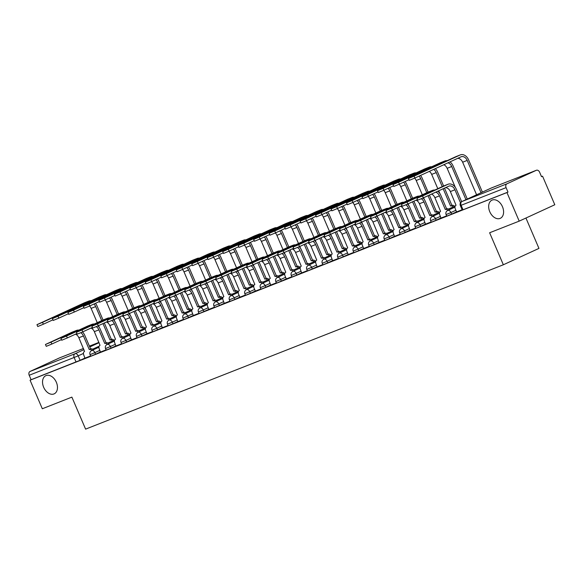 <?xml version="1.0" encoding="UTF-8"?>
<svg xmlns="http://www.w3.org/2000/svg" width="584" height="584" viewBox="0 0 584 584"><rect width="100%" height="100%" fill="white"/><g stroke="black" fill="none" stroke-linecap="round" stroke-linejoin="round"><path stroke-width="0.88" d="M489.779 211.737A10.001 6.818 65.3 0 1 491.947 200.159A10.001 6.818 65.3 0 1 502.481 206.743A10.001 6.818 65.3 0 1 500.305 218.321A10.001 6.818 65.3 0 1 489.779 211.737M43.654 387.265A10.001 6.818 65.3 0 1 45.822 375.68A10.001 6.818 65.3 0 1 56.349 382.264A10.001 6.818 65.3 0 1 54.181 393.85A10.001 6.818 65.3 0 1 43.654 387.265M446.767 216.138L451.622 214.131L450.95 212.554L446.088 214.562L446.767 216.138M431.291 222.234L436.146 220.219L435.467 218.642L430.612 220.65L431.291 222.234M415.808 228.322L420.662 226.307L419.991 224.731L415.136 226.745L415.808 228.322M400.332 234.41L405.186 232.403L404.508 230.819L399.653 232.833L400.332 234.41M384.849 240.506L389.703 238.491L389.032 236.914L384.177 238.922L384.849 240.506M369.373 246.594L374.227 244.579L373.548 243.002L368.694 245.017L369.373 246.594M353.889 252.682L358.751 250.675L358.072 249.091L353.218 251.105L353.889 252.682M338.413 258.77L343.268 256.763L342.589 255.186L337.734 257.194L338.413 258.77M322.93 264.866L327.792 262.851L327.113 261.274L322.258 263.282L322.93 264.866M307.454 270.954L312.309 268.939L311.63 267.363L306.775 269.377L307.454 270.954M291.971 277.042L296.833 275.035L296.154 273.451L291.299 275.466L291.971 277.042M276.495 283.138L281.349 281.123L280.67 279.546L275.816 281.554L276.495 283.138M261.012 289.226L265.873 287.211L265.194 285.634L260.34 287.649L261.012 289.226M245.536 295.314L250.39 293.307L249.718 291.723L244.857 293.737L245.536 295.314M230.059 301.402L234.914 299.395L234.235 297.818L229.381 299.826L230.059 301.402M214.576 307.498L219.431 305.483L218.759 303.906L213.897 305.914L214.576 307.498M199.1 313.586L203.955 311.571L203.276 309.994L198.421 312.009L199.1 313.586M183.617 319.674L188.471 317.667L187.8 316.083L182.938 318.097L183.617 319.674M168.141 325.77L172.995 323.755L172.316 322.178L167.462 324.186L168.141 325.77M152.658 331.858L157.512 329.843L156.84 328.266L151.979 330.281L152.658 331.858M137.182 337.946L142.036 335.939L141.357 334.355L136.503 336.369L137.182 337.946M121.698 344.034L126.553 342.027L125.881 340.45L121.019 342.458L121.698 344.034M106.222 350.13L111.077 348.115L110.398 346.538L105.543 348.546L106.222 350.13M90.739 356.218L95.593 354.203L94.922 352.627L90.067 354.641L90.739 356.218M519.198 221.132L489.626 232.761L503.35 264.771L85.6 429.13L71.883 397.12L42.311 408.756L30.069 380.191L506.956 192.567L519.198 221.132L554.8 204.75L542.558 176.193L541.492 176.609M525.936 218.029L538.952 248.397L503.35 264.771M542.558 176.193L541.521 176.667L539.616 172.222A3.124 2.285 68.5 0 0 536.397 170.265A3.124 2.285 68.5 0 0 536.309 170.302L506.934 183.814A3.124 2.285 68.5 0 0 506.087 187.639L460.338 205.604L462.251 210.05L463.046 209.773L461.134 205.327A3.124 2.285 68.5 0 1 461.981 201.502L506.934 183.814M506.956 192.567L507.992 192.092L506.087 187.639M85.06 358.021L80.117 360.299L78.212 355.846L29.2 375.271A3.124 2.285 -111.5 0 1 30.047 371.446L59.422 357.934A3.124 2.285 -111.5 0 1 59.51 357.897A3.124 2.285 -111.5 0 1 59.597 357.861M29.2 375.271L31.105 379.717L30.069 380.191M90.987 328.077A5.855 4.278 -111.5 0 1 94.338 331.646L100.032 345.341A3.124 2.132 -114.7 0 0 99.959 345.378A3.124 2.132 -114.7 0 0 99.28 348.991L100.419 352.079L106.098 349.838M106.463 321.988A5.855 4.278 -111.5 0 1 109.814 325.558L115.508 339.253A3.124 2.132 -114.7 0 0 115.435 339.282A3.124 2.132 -114.7 0 0 114.756 342.903L115.895 345.983L121.574 343.75M131.524 339.822L137.058 337.661M147.007 333.734L152.533 331.566M152.906 303.716A5.855 4.278 -111.5 0 1 156.257 307.286L161.951 320.981A3.124 2.132 -114.7 0 0 161.877 321.01A3.124 2.132 -114.7 0 0 161.199 324.631L162.337 327.712L168.017 325.478M168.382 297.628A5.855 4.278 -111.5 0 1 171.732 301.198L177.427 314.893A3.124 2.132 -114.7 0 0 177.353 314.922A3.124 2.132 -114.7 0 0 176.675 318.543L177.813 321.623L183.493 319.39M183.865 291.54A5.855 4.278 -111.5 0 1 187.216 295.11L192.91 308.797A3.124 2.132 -114.7 0 0 192.837 308.834A3.124 2.132 -114.7 0 0 192.158 312.455L193.289 315.535L198.976 313.301M199.341 285.445A5.855 4.278 -111.5 0 1 202.692 289.014L208.386 302.709A3.124 2.132 -114.7 0 0 208.313 302.746A3.124 2.132 -114.7 0 0 207.634 306.359L208.773 309.447L214.452 307.206M214.824 279.356A5.855 4.278 -111.5 0 1 218.175 282.926L223.869 296.621A3.124 2.132 -114.7 0 0 223.789 296.65A3.124 2.132 -114.7 0 0 223.11 300.271L224.249 303.351L229.935 301.118M239.885 297.19L245.411 295.029M255.361 291.102L260.895 288.934M261.26 261.084A5.855 4.278 -111.5 0 1 264.61 264.654L270.304 278.349A3.124 2.132 -114.7 0 0 270.231 278.378A3.124 2.132 -114.7 0 0 269.553 281.999L270.691 285.08L276.371 282.846M286.321 278.918L291.854 276.758M292.219 248.908A5.855 4.278 -111.5 0 1 295.57 252.478L301.264 266.165A3.124 2.132 -114.7 0 0 301.191 266.202A3.124 2.132 -114.7 0 0 300.512 269.823L301.651 272.903L307.33 270.669M307.695 242.813A5.855 4.278 -111.5 0 1 311.046 246.382L316.747 260.077A3.124 2.132 -114.7 0 0 316.667 260.114A3.124 2.132 -114.7 0 0 315.988 263.727L317.127 266.815L322.806 264.574M323.178 236.724A5.855 4.278 -111.5 0 1 326.529 240.294L332.223 253.989A3.124 2.132 -114.7 0 0 332.15 254.018A3.124 2.132 -114.7 0 0 331.471 257.639L332.61 260.719L338.289 258.486M348.239 254.558L353.765 252.398M363.722 248.47L369.249 246.302M369.614 218.452A5.855 4.278 -111.5 0 1 372.964 222.022L378.666 235.717A3.124 2.132 -114.7 0 0 378.585 235.746A3.124 2.132 -114.7 0 0 377.906 239.367L379.045 242.448L384.725 240.214M385.097 212.364A5.855 4.278 -111.5 0 1 388.448 215.934L394.142 229.629A3.124 2.132 -114.7 0 0 394.069 229.658A3.124 2.132 -114.7 0 0 393.39 233.279L394.529 236.359L400.208 234.126M400.573 206.276A5.855 4.278 -111.5 0 1 403.924 209.846L409.618 223.533A3.124 2.132 -114.7 0 0 409.545 223.57A3.124 2.132 -114.7 0 0 408.866 227.191L410.004 230.271L415.684 228.037M416.056 200.181A5.855 4.278 -111.5 0 1 419.407 203.75L425.101 217.445A3.124 2.132 -114.7 0 0 425.028 217.482A3.124 2.132 -114.7 0 0 424.349 221.095L425.488 224.183L431.167 221.942M431.532 194.092A5.855 4.278 -111.5 0 1 434.883 197.662L440.577 211.357A3.124 2.132 -114.7 0 0 440.504 211.386A3.124 2.132 -114.7 0 0 439.825 215.007L440.964 218.088L446.643 215.854M456.593 211.926L462.126 209.766M456.564 211.861L451.622 214.131M441.088 217.949L436.146 220.219M425.605 224.037L420.662 226.307M410.129 230.125L405.186 232.403M394.645 236.221L389.703 238.491M379.169 242.309L374.227 244.579M363.686 248.397L358.751 250.675M348.21 254.493L343.268 256.763M332.727 260.581L327.792 262.851M317.251 266.669L312.309 268.939M301.767 272.757L296.833 275.035M286.291 278.853L281.349 281.123M270.808 284.941L265.873 287.211M255.332 291.029L250.39 293.307M239.856 297.125L234.914 299.395M224.373 303.213L219.431 305.483M208.897 309.301L203.955 311.571M193.413 315.389L188.471 317.667M177.938 321.485L172.995 323.755M162.454 327.573L157.512 329.843M146.978 333.661L142.036 335.939M131.495 339.757L126.553 342.027M116.019 345.845L111.077 348.115M100.536 351.933L95.593 354.203M75.504 334.172A5.855 4.278 -111.5 0 1 78.855 337.742L84.556 351.429A3.124 2.132 -114.7 0 0 84.476 351.466A3.124 2.132 -114.7 0 0 83.797 355.087L84.935 358.167L90.615 355.933M507.992 192.092L463.046 209.773M31.105 379.717L80.117 360.299M72.299 332.106A7.891 5.767 68.5 0 0 72.073 332.187A7.891 5.767 68.5 0 0 71.861 332.281L45.457 344.472L51.042 342.158L51.845 344.027L46.26 346.341L45.457 344.472M91.9 350.444A3.124 2.132 -114.7 0 0 89.418 349.517L90.615 348.955L84.768 335.326A7.891 5.767 68.5 0 0 82.483 331.989M90.615 348.955L90.761 348.896A3.124 2.132 65.3 0 1 93.25 349.823M80.782 332.741A5.855 4.278 -111.5 0 1 83.424 335.946L89.264 349.575M51.845 344.027L61.459 339.603M78.782 330.128A7.891 5.767 68.5 0 0 76.643 330.391A7.891 5.767 68.5 0 0 76.424 330.486L51.042 342.158M84.57 302.753A7.891 5.767 68.5 0 0 84.344 302.833A7.891 5.767 68.5 0 0 84.125 302.928L36.967 324.668L42.552 322.353L43.355 324.215L37.77 326.529L36.967 324.668M112.661 340.895A3.124 2.132 -114.7 0 0 110.172 339.968L111.376 339.406L104.332 322.974M93.922 304.045A5.855 4.278 -111.5 0 1 95.688 306.585L101.704 320.616M102.981 323.594L110.026 340.027M89.571 306.045A5.855 4.278 -111.5 0 1 91.126 308.381L97.251 322.66M98.521 325.646L99.338 327.544M103.258 319.93A7.891 5.767 68.5 0 0 103.032 320.01L97.039 305.965A7.891 5.767 68.5 0 0 95.433 303.351M111.376 339.406L111.522 339.348A3.124 2.132 65.3 0 1 114.011 340.275M91.053 300.767A7.891 5.767 68.5 0 0 88.914 301.037A7.891 5.767 68.5 0 0 88.695 301.132L42.552 322.353M43.355 324.215L52.969 319.791M87.782 326.018A7.891 5.767 68.5 0 0 87.556 326.098A7.891 5.767 68.5 0 0 87.337 326.193L60.94 338.384L66.525 336.07L67.321 337.932L61.736 340.246L60.94 338.384M107.383 344.356A3.124 2.132 -114.7 0 0 104.894 343.428L106.091 342.866L100.251 329.23A7.891 5.767 68.5 0 0 97.959 325.901M106.091 342.866L106.244 342.808A3.124 2.132 65.3 0 1 108.733 343.735M96.258 326.653A5.855 4.278 -111.5 0 1 98.9 329.851L104.748 343.487M67.321 337.932L76.942 333.508M94.258 324.032A7.891 5.767 68.5 0 0 92.119 324.303A7.891 5.767 68.5 0 0 91.9 324.397L66.525 336.07M109.741 317.944A7.891 5.767 68.5 0 0 107.602 318.214L103.032 320.01A7.891 5.767 68.5 0 0 102.82 320.098L76.416 332.289L82.001 329.975L82.804 331.843L77.219 334.157L76.416 332.289M122.859 338.267A3.124 2.132 -114.7 0 0 120.377 337.34L121.574 336.778L115.727 323.142A7.891 5.767 68.5 0 0 113.442 319.813M121.574 336.778L121.72 336.72A3.124 2.132 65.3 0 1 124.21 337.647M111.741 320.558A5.855 4.278 -111.5 0 1 114.384 323.762L120.224 337.399M82.804 331.843L92.418 327.42M107.602 318.214A7.891 5.767 68.5 0 0 107.383 318.302L82.001 329.975M100.047 296.665A7.891 5.767 68.5 0 0 99.828 296.745A7.891 5.767 68.5 0 0 99.608 296.833L52.45 318.572L58.035 316.258L58.831 318.127L53.246 320.441L52.45 318.572M128.144 334.807A3.124 2.132 -114.7 0 0 125.655 333.88L126.852 333.318L119.808 316.878M109.398 297.957A5.855 4.278 -111.5 0 1 111.172 300.497L117.18 314.521M118.457 317.499L125.502 333.938M105.047 299.957A5.855 4.278 -111.5 0 1 106.609 302.293L112.727 316.572M114.004 319.55L114.822 321.456M118.537 313.907L112.522 299.877A7.891 5.767 68.5 0 0 110.909 297.263M126.852 333.318L127.005 333.26A3.124 2.132 65.3 0 1 129.487 334.187M106.529 294.679A7.891 5.767 68.5 0 0 104.39 294.949A7.891 5.767 68.5 0 0 104.171 295.037L58.035 316.258M58.831 318.127L68.452 313.703M115.53 290.569A7.891 5.767 68.5 0 0 115.303 290.649A7.891 5.767 68.5 0 0 115.085 290.744L67.926 312.484L73.511 310.17L74.314 312.038L68.73 314.353L67.926 312.484M143.62 328.719A3.124 2.132 -114.7 0 0 141.131 327.792L142.335 327.23L135.291 310.79M124.881 291.869A5.855 4.278 -111.5 0 1 126.648 294.409L132.663 308.432M133.94 311.411L140.985 327.85M120.53 293.869A5.855 4.278 -111.5 0 1 122.085 296.205L128.203 310.484M129.48 313.462L130.298 315.367M134.013 307.819L127.998 293.788A7.891 5.767 68.5 0 0 126.392 291.175M142.335 327.23L142.481 327.171A3.124 2.132 65.3 0 1 144.971 328.091M122.012 288.591A7.891 5.767 68.5 0 0 119.873 288.854A7.891 5.767 68.5 0 0 119.654 288.949L73.511 310.17M74.314 312.038L83.928 307.615M118.734 313.834A7.891 5.767 68.5 0 0 118.515 313.915A7.891 5.767 68.5 0 0 118.297 314.01L91.9 326.201L97.484 323.886L98.28 325.755L92.695 328.069L91.9 326.201M121.947 315.9A5.855 4.278 -111.5 0 1 125.297 319.47L130.991 333.165A3.124 2.132 -114.7 0 0 130.918 333.194A3.124 2.132 -114.7 0 0 130.239 336.815L131.531 339.837M138.342 332.172A3.124 2.132 -114.7 0 0 135.853 331.252L137.05 330.69L131.21 317.054A7.891 5.767 68.5 0 0 128.918 313.717M137.05 330.69L137.203 330.632A3.124 2.132 65.3 0 1 139.693 331.551M127.217 314.469A5.855 4.278 -111.5 0 1 129.86 317.674L135.707 331.31M98.28 325.755L107.901 321.331M125.217 311.856A7.891 5.767 68.5 0 0 123.078 312.119A7.891 5.767 68.5 0 0 122.859 312.214L97.484 323.886M134.218 307.746A7.891 5.767 68.5 0 0 133.992 307.826A7.891 5.767 68.5 0 0 133.773 307.921L107.376 320.112L112.96 317.798L113.763 319.66L108.179 321.974L107.376 320.112M137.422 309.812A5.855 4.278 -111.5 0 1 140.773 313.374L146.467 327.069A3.124 2.132 -114.7 0 0 146.394 327.106A3.124 2.132 -114.7 0 0 145.715 330.726L147.007 333.741M153.818 326.084A3.124 2.132 -114.7 0 0 151.329 325.157L152.533 324.594L146.686 310.958A7.891 5.767 68.5 0 0 144.401 307.629M152.533 324.594L152.679 324.536A3.124 2.132 65.3 0 1 155.169 325.463M142.7 308.381A5.855 4.278 -111.5 0 1 145.343 311.579L151.183 325.215M113.763 319.66L123.377 315.236M140.7 305.768A7.891 5.767 68.5 0 0 138.561 306.031A7.891 5.767 68.5 0 0 138.342 306.125L112.96 317.798M149.694 301.658A7.891 5.767 68.5 0 0 149.475 301.738A7.891 5.767 68.5 0 0 149.256 301.833L122.859 314.024L128.444 311.71L129.239 313.572L123.655 315.886L122.859 314.024M169.302 319.995A3.124 2.132 -114.7 0 0 166.812 319.068L168.01 318.506L162.169 304.87A7.891 5.767 68.5 0 0 159.877 301.541M168.01 318.506L168.163 318.448A3.124 2.132 65.3 0 1 170.652 319.375M158.176 302.286A5.855 4.278 -111.5 0 1 160.819 305.49L166.666 319.127M129.239 313.572L138.861 309.148M156.176 299.672A7.891 5.767 68.5 0 0 154.037 299.942A7.891 5.767 68.5 0 0 153.818 300.037L128.444 311.71M131.006 284.481A7.891 5.767 68.5 0 0 130.787 284.561A7.891 5.767 68.5 0 0 130.568 284.656L83.41 306.396L88.994 304.082L89.79 305.943L84.206 308.257L83.41 306.396M159.096 322.623A3.124 2.132 -114.7 0 0 156.614 321.704L157.811 321.142L150.767 304.702M140.357 285.773A5.855 4.278 -111.5 0 1 142.131 288.313L148.139 302.344M149.416 305.322L156.461 321.762M136.006 287.781A5.855 4.278 -111.5 0 1 137.569 290.109L143.686 304.388M144.963 307.374L145.781 309.279M149.497 301.731L143.482 287.693A7.891 5.767 68.5 0 0 141.868 285.08M157.811 321.142L157.965 321.083A3.124 2.132 65.3 0 1 160.447 322.003M137.488 282.503A7.891 5.767 68.5 0 0 135.349 282.766A7.891 5.767 68.5 0 0 135.13 282.86L88.994 304.082M89.79 305.943L99.411 301.519M146.489 278.393A7.891 5.767 68.5 0 0 146.263 278.473A7.891 5.767 68.5 0 0 146.044 278.561L98.886 300.3L104.47 297.993L105.273 299.855L99.689 302.169L98.886 300.3M174.579 316.535A3.124 2.132 -114.7 0 0 172.09 315.608L173.295 315.046L166.25 298.614M155.84 279.685A5.855 4.278 -111.5 0 1 157.607 282.225L163.622 296.249M164.9 299.234L171.944 315.667M151.49 281.685A5.855 4.278 -111.5 0 1 153.044 284.021L159.162 298.3M160.439 301.278L161.257 303.184M164.973 295.635L158.958 281.605A7.891 5.767 68.5 0 0 157.352 278.991M173.295 315.046L173.441 314.988A3.124 2.132 65.3 0 1 175.93 315.915M152.971 276.407A7.891 5.767 68.5 0 0 150.825 276.677A7.891 5.767 68.5 0 0 150.614 276.765L104.47 297.993M105.273 299.855L114.887 295.431M161.965 272.297A7.891 5.767 68.5 0 0 161.746 272.378A7.891 5.767 68.5 0 0 161.527 272.472L114.369 294.212L119.954 291.898L120.749 293.767L115.165 296.081L114.369 294.212M190.056 310.447A3.124 2.132 -114.7 0 0 187.573 309.52L188.771 308.958L181.726 292.518M171.316 273.597A5.855 4.278 -111.5 0 1 173.09 276.137L179.098 290.16M180.376 293.139L187.42 309.578M166.966 275.597A5.855 4.278 -111.5 0 1 168.528 277.933L174.645 292.212M175.923 295.19L176.74 297.095M180.456 289.547L174.441 275.517A7.891 5.767 68.5 0 0 172.827 272.903M188.771 308.958L188.924 308.899A3.124 2.132 65.3 0 1 191.406 309.827M168.447 270.319A7.891 5.767 68.5 0 0 166.309 270.582A7.891 5.767 68.5 0 0 166.09 270.677L119.954 291.898M120.749 293.767L130.371 289.343M165.177 295.562A7.891 5.767 68.5 0 0 164.951 295.65A7.891 5.767 68.5 0 0 164.732 295.738L138.335 307.929L143.919 305.614L144.722 307.483L139.138 309.797L138.335 307.929M184.778 313.9A3.124 2.132 -114.7 0 0 182.288 312.98L183.493 312.418L177.645 298.782A7.891 5.767 68.5 0 0 175.361 295.446M183.493 312.418L183.639 312.36A3.124 2.132 65.3 0 1 186.128 313.279M173.66 296.197A5.855 4.278 -111.5 0 1 176.295 299.402L182.142 313.039M144.722 307.483L154.337 303.059M171.66 293.584A7.891 5.767 68.5 0 0 169.521 293.847A7.891 5.767 68.5 0 0 169.302 293.942L143.919 305.614M177.448 266.209A7.891 5.767 68.5 0 0 177.222 266.289A7.891 5.767 68.5 0 0 177.003 266.384L129.845 288.124L135.43 285.81L136.233 287.678L130.648 289.993L129.845 288.124M205.539 304.352A3.124 2.132 -114.7 0 0 203.049 303.432L204.254 302.87L197.209 286.43M186.8 267.508A5.855 4.278 -111.5 0 1 188.566 270.049L194.582 284.072M195.859 287.051L202.903 303.49M182.449 269.509A5.855 4.278 -111.5 0 1 184.004 271.845L190.121 286.123M191.399 289.102L192.216 291.007M195.932 283.459L189.917 269.428A7.891 5.767 68.5 0 0 188.311 266.808M204.254 302.87L204.4 302.811A3.124 2.132 65.3 0 1 206.889 303.731M183.931 264.231A7.891 5.767 68.5 0 0 181.785 264.494A7.891 5.767 68.5 0 0 181.573 264.589L135.43 285.81M136.233 287.678L145.847 283.255M180.653 289.474A7.891 5.767 68.5 0 0 180.434 289.554A7.891 5.767 68.5 0 0 180.215 289.649L153.818 301.84L159.403 299.526L160.198 301.395L154.614 303.709L153.818 301.84M200.261 307.812A3.124 2.132 -114.7 0 0 197.772 306.885L198.969 306.323L193.129 292.693A7.891 5.767 68.5 0 0 190.837 289.357M198.969 306.323L199.122 306.264A3.124 2.132 65.3 0 1 201.604 307.191M189.136 290.109A5.855 4.278 -111.5 0 1 191.778 293.314L197.618 306.943M160.198 301.395L169.82 296.971M187.136 287.496A7.891 5.767 68.5 0 0 184.997 287.759A7.891 5.767 68.5 0 0 184.778 287.854L159.403 299.526M192.924 260.121A7.891 5.767 68.5 0 0 192.705 260.201A7.891 5.767 68.5 0 0 192.486 260.296L145.328 282.036L150.913 279.721L151.709 281.583L146.124 283.897L145.328 282.036M221.015 298.263A3.124 2.132 -114.7 0 0 218.533 297.336L219.73 296.774L212.686 280.342M202.276 261.413A5.855 4.278 -111.5 0 1 204.05 263.953L210.058 277.984M211.335 280.962L218.379 297.395M197.925 263.413A5.855 4.278 -111.5 0 1 199.487 265.749L205.604 280.028M206.882 283.014L207.7 284.912M211.612 277.298A7.891 5.767 68.5 0 0 211.393 277.378L205.4 263.333A7.891 5.767 68.5 0 0 203.787 260.719M219.73 296.774L219.876 296.716A3.124 2.132 65.3 0 1 222.365 297.643M199.407 258.135A7.891 5.767 68.5 0 0 197.268 258.405A7.891 5.767 68.5 0 0 197.049 258.5L150.913 279.721M151.709 281.583L161.33 277.159M196.136 283.386A7.891 5.767 68.5 0 0 195.91 283.466A7.891 5.767 68.5 0 0 195.691 283.561L169.294 295.752L174.879 293.438L175.682 295.3L170.097 297.614L169.294 295.752M215.737 301.724A3.124 2.132 -114.7 0 0 213.248 300.796L214.452 300.234L208.605 286.598A7.891 5.767 68.5 0 0 206.32 283.269M214.452 300.234L214.598 300.176A3.124 2.132 65.3 0 1 217.087 301.103M204.619 284.021A5.855 4.278 -111.5 0 1 207.254 287.219L213.102 300.855M175.682 295.3L185.296 290.876M202.619 281.408A7.891 5.767 68.5 0 0 200.48 281.671A7.891 5.767 68.5 0 0 200.261 281.765L174.879 293.438M208.408 254.033A7.891 5.767 68.5 0 0 208.181 254.113A7.891 5.767 68.5 0 0 207.962 254.201L160.804 275.94L166.389 273.626L167.192 275.495L161.607 277.809L160.804 275.94M236.498 292.175A3.124 2.132 -114.7 0 0 234.009 291.248L235.213 290.686L228.169 274.246M217.759 255.325A5.855 4.278 -111.5 0 1 219.526 257.865L225.541 271.888M226.818 274.867L233.863 291.307M213.408 257.325A5.855 4.278 -111.5 0 1 214.963 259.661L221.081 273.94M222.358 276.918L223.176 278.823M227.096 271.202A7.891 5.767 68.5 0 0 226.869 271.283L220.876 257.245A7.891 5.767 68.5 0 0 219.27 254.631M235.213 290.686L235.359 290.628A3.124 2.132 65.3 0 1 237.849 291.555M214.89 252.047A7.891 5.767 68.5 0 0 212.744 252.317A7.891 5.767 68.5 0 0 212.525 252.405L166.389 273.626M167.192 275.495L176.806 271.071M218.095 275.312A7.891 5.767 68.5 0 0 215.956 275.582L211.393 277.378A7.891 5.767 68.5 0 0 211.174 277.466L184.778 289.657L190.362 287.343L191.158 289.211L185.573 291.526L184.778 289.657M231.22 295.635A3.124 2.132 -114.7 0 0 228.731 294.708L229.928 294.146L224.088 280.51A7.891 5.767 68.5 0 0 221.796 277.181M229.928 294.146L230.081 294.088A3.124 2.132 65.3 0 1 232.563 295.015M220.095 277.926A5.855 4.278 -111.5 0 1 222.738 281.13L228.578 294.767M191.158 289.211L200.779 284.788M215.956 275.582A7.891 5.767 68.5 0 0 215.737 275.67L190.362 287.343M223.884 247.937A7.891 5.767 68.5 0 0 223.665 248.017A7.891 5.767 68.5 0 0 223.446 248.112L176.288 269.852L181.872 267.538L182.668 269.406L177.083 271.721L176.288 269.852M251.974 286.087A3.124 2.132 -114.7 0 0 249.492 285.16L250.689 284.598L243.645 268.158M233.235 249.237A5.855 4.278 -111.5 0 1 235.009 251.777L241.017 265.8M242.294 268.779L249.339 285.218M228.884 251.237A5.855 4.278 -111.5 0 1 230.439 253.573L236.564 267.852M237.841 270.83L238.659 272.735M242.367 265.187L236.359 251.156A7.891 5.767 68.5 0 0 234.746 248.543M250.689 284.598L250.835 284.539A3.124 2.132 65.3 0 1 253.325 285.459M230.366 245.959A7.891 5.767 68.5 0 0 228.227 246.222A7.891 5.767 68.5 0 0 228.008 246.317L181.872 267.538M182.668 269.406L192.289 264.983M233.578 269.224A7.891 5.767 68.5 0 0 231.432 269.487L226.869 271.283A7.891 5.767 68.5 0 0 226.65 271.377L200.254 283.568L205.838 281.254L206.641 283.123L201.057 285.437L200.254 283.568M230.3 273.268A5.855 4.278 -111.5 0 1 233.651 276.838L239.345 290.533A3.124 2.132 -114.7 0 0 239.272 290.562A3.124 2.132 -114.7 0 0 238.593 294.183L239.885 297.205M246.696 289.54A3.124 2.132 -114.7 0 0 244.207 288.62L245.411 288.058L239.564 274.422A7.891 5.767 68.5 0 0 237.279 271.086M245.411 288.058L245.557 288A3.124 2.132 65.3 0 1 248.047 288.919M235.578 271.837A5.855 4.278 -111.5 0 1 238.214 275.042L244.061 288.678M206.641 283.123L216.255 278.699M231.432 269.487A7.891 5.767 68.5 0 0 231.22 269.582L205.838 281.254M239.367 241.849A7.891 5.767 68.5 0 0 239.141 241.929A7.891 5.767 68.5 0 0 238.922 242.024L191.764 263.764L197.348 261.45L198.151 263.311L192.567 265.625L191.764 263.764M267.457 279.991A3.124 2.132 -114.7 0 0 264.968 279.072L266.173 278.51L259.121 262.07M248.718 243.141A5.855 4.278 -111.5 0 1 250.485 245.681L256.5 259.712M257.778 262.69L264.822 279.13M244.368 245.149A5.855 4.278 -111.5 0 1 245.922 247.477L252.04 261.756M253.317 264.742L254.135 266.647M258.055 259.026A7.891 5.767 68.5 0 0 257.829 259.106L251.835 245.061A7.891 5.767 68.5 0 0 250.229 242.448M266.173 278.51L266.319 278.451A3.124 2.132 65.3 0 1 268.808 279.371M245.849 239.871A7.891 5.767 68.5 0 0 243.703 240.133A7.891 5.767 68.5 0 0 243.484 240.228L197.348 261.45M198.151 263.311L207.765 258.887M242.572 265.114A7.891 5.767 68.5 0 0 242.353 265.194A7.891 5.767 68.5 0 0 242.134 265.289L215.737 277.48L221.321 275.166L222.117 277.028L216.533 279.342L215.737 277.48M245.784 267.18A5.855 4.278 -111.5 0 1 249.134 270.742L254.828 284.437A3.124 2.132 -114.7 0 0 254.748 284.474A3.124 2.132 -114.7 0 0 254.069 288.094L255.369 291.109M262.179 283.452A3.124 2.132 -114.7 0 0 259.69 282.525L260.887 281.962L255.047 268.326A7.891 5.767 68.5 0 0 252.755 264.997M260.887 281.962L261.041 281.904A3.124 2.132 65.3 0 1 263.523 282.831M251.054 265.749A5.855 4.278 -111.5 0 1 253.697 268.947L259.537 282.583M222.117 277.028L231.738 272.604M249.054 263.136A7.891 5.767 68.5 0 0 246.915 263.399A7.891 5.767 68.5 0 0 246.696 263.493L221.321 275.166M254.843 235.761A7.891 5.767 68.5 0 0 254.624 235.841A7.891 5.767 68.5 0 0 254.405 235.929L207.247 257.668L212.832 255.361L213.627 257.223L208.043 259.537L207.247 257.668M282.933 273.903A3.124 2.132 -114.7 0 0 280.451 272.976L281.649 272.414L274.604 255.982M264.194 237.053A5.855 4.278 -111.5 0 1 265.968 239.593L271.976 253.617M273.254 256.602L280.298 273.035M259.844 239.053A5.855 4.278 -111.5 0 1 261.398 241.389L267.523 255.668M268.801 258.646L269.618 260.552M273.531 252.93A7.891 5.767 68.5 0 0 273.312 253.018L267.319 238.973A7.891 5.767 68.5 0 0 265.705 236.359M281.649 272.414L281.795 272.356A3.124 2.132 65.3 0 1 284.284 273.283M261.325 233.775A7.891 5.767 68.5 0 0 259.187 234.045A7.891 5.767 68.5 0 0 258.967 234.133L212.832 255.361M213.627 257.223L223.249 252.799M264.537 257.04A7.891 5.767 68.5 0 0 262.391 257.31L257.829 259.106A7.891 5.767 68.5 0 0 257.61 259.201L231.213 271.392L236.797 269.078L237.6 270.939L232.016 273.254L231.213 271.392M277.656 277.363A3.124 2.132 -114.7 0 0 275.166 276.436L276.371 275.874L270.523 262.238A7.891 5.767 68.5 0 0 268.238 258.909M276.371 275.874L276.517 275.816A3.124 2.132 65.3 0 1 279.006 276.743M266.538 259.654A5.855 4.278 -111.5 0 1 269.173 262.858L275.02 276.495M237.6 270.939L247.214 266.516M262.391 257.31A7.891 5.767 68.5 0 0 262.179 257.405L236.797 269.078M270.326 229.665A7.891 5.767 68.5 0 0 270.1 229.746A7.891 5.767 68.5 0 0 269.881 229.841L222.723 251.58L228.308 249.266L229.111 251.135L223.526 253.449L222.723 251.58M298.417 267.815A3.124 2.132 -114.7 0 0 295.927 266.888L297.125 266.326L290.08 249.886M279.678 230.965A5.855 4.278 -111.5 0 1 281.444 233.505L287.459 247.528M288.737 250.507L295.781 266.946M275.327 232.965A5.855 4.278 -111.5 0 1 276.882 235.301L282.999 249.58M284.277 252.558L285.094 254.463M288.81 246.915L282.795 232.885A7.891 5.767 68.5 0 0 281.189 230.271M297.125 266.326L297.278 266.267A3.124 2.132 65.3 0 1 299.767 267.195M276.809 227.687A7.891 5.767 68.5 0 0 274.662 227.95A7.891 5.767 68.5 0 0 274.443 228.045L228.308 249.266M229.111 251.135L238.725 246.711M280.013 250.952A7.891 5.767 68.5 0 0 277.874 251.222L273.312 253.018A7.891 5.767 68.5 0 0 273.093 253.106L246.689 265.297L252.281 262.983L253.076 264.851L247.492 267.165L246.689 265.297M276.736 254.996A5.855 4.278 -111.5 0 1 280.094 258.566L285.788 272.261A3.124 2.132 -114.7 0 0 285.707 272.29A3.124 2.132 -114.7 0 0 285.029 275.911L286.328 278.933M293.132 271.268A3.124 2.132 -114.7 0 0 290.649 270.348L291.847 269.786L286.007 256.15A7.891 5.767 68.5 0 0 283.714 252.814M291.847 269.786L292 269.728A3.124 2.132 65.3 0 1 294.482 270.647M282.014 253.566A5.855 4.278 -111.5 0 1 284.656 256.77L290.496 270.407M253.076 264.851L262.698 260.428M277.874 251.222A7.891 5.767 68.5 0 0 277.656 251.31L252.281 262.983M285.802 223.577A7.891 5.767 68.5 0 0 285.576 223.657A7.891 5.767 68.5 0 0 285.364 223.752L238.206 245.492L243.791 243.178L244.587 245.046L239.002 247.361L238.206 245.492M313.893 261.72A3.124 2.132 -114.7 0 0 311.403 260.8L312.608 260.238L305.563 243.798M295.154 224.876A5.855 4.278 -111.5 0 1 296.928 227.417L302.935 241.44M304.213 244.419L311.257 260.858M290.803 226.877A5.855 4.278 -111.5 0 1 292.358 229.213L298.482 243.492M299.76 246.47L300.57 248.375M304.286 240.827L298.271 226.796A7.891 5.767 68.5 0 0 296.665 224.176M312.608 260.238L312.754 260.179A3.124 2.132 65.3 0 1 315.243 261.099M292.285 221.599A7.891 5.767 68.5 0 0 290.146 221.862A7.891 5.767 68.5 0 0 289.927 221.957L243.791 243.178M244.587 245.046L254.208 240.623M289.014 246.842A7.891 5.767 68.5 0 0 288.788 246.922A7.891 5.767 68.5 0 0 288.569 247.017L262.172 259.208L267.757 256.894L268.56 258.763L262.975 261.077L262.172 259.208M308.615 265.18A3.124 2.132 -114.7 0 0 306.125 264.253L307.33 263.691L301.483 250.061A7.891 5.767 68.5 0 0 299.198 246.725M307.33 263.691L307.476 263.632A3.124 2.132 65.3 0 1 309.965 264.559M297.49 247.477A5.855 4.278 -111.5 0 1 300.132 250.682L305.979 264.311M268.56 258.763L278.174 254.339M295.497 244.864A7.891 5.767 68.5 0 0 293.351 245.127A7.891 5.767 68.5 0 0 293.132 245.222L267.757 256.894M301.286 217.489A7.891 5.767 68.5 0 0 301.059 217.569A7.891 5.767 68.5 0 0 300.84 217.664L253.682 239.403L259.267 237.089L260.07 238.951L254.485 241.265L253.682 239.403M329.376 255.631A3.124 2.132 -114.7 0 0 326.887 254.704L328.084 254.142L321.039 237.71M310.637 218.781A5.855 4.278 -111.5 0 1 312.404 221.321L318.419 235.352M319.696 238.33L326.741 254.763M306.286 220.781A5.855 4.278 -111.5 0 1 307.841 223.117L313.958 237.396M315.236 240.382L316.053 242.28M319.769 234.739L313.754 220.701A7.891 5.767 68.5 0 0 312.148 218.088M328.084 254.142L328.237 254.084A3.124 2.132 65.3 0 1 330.726 255.011M307.761 215.503A7.891 5.767 68.5 0 0 305.622 215.773A7.891 5.767 68.5 0 0 305.403 215.868L259.267 237.089M260.07 238.951L269.684 234.527M304.49 240.754A7.891 5.767 68.5 0 0 304.271 240.834A7.891 5.767 68.5 0 0 304.052 240.929L277.648 253.12L283.233 250.806L284.036 252.668L278.451 254.982L277.648 253.12M324.091 259.092A3.124 2.132 -114.7 0 0 321.609 258.164L322.806 257.602L316.966 243.966A7.891 5.767 68.5 0 0 314.674 240.637M322.806 257.602L322.959 257.544A3.124 2.132 65.3 0 1 325.441 258.471M312.973 241.389A5.855 4.278 -111.5 0 1 315.615 244.587L321.456 258.223M284.036 252.668L293.65 248.244M310.973 238.776A7.891 5.767 68.5 0 0 308.834 239.038A7.891 5.767 68.5 0 0 308.615 239.133L283.233 250.806M316.762 211.401A7.891 5.767 68.5 0 0 316.535 211.481A7.891 5.767 68.5 0 0 316.324 211.569L269.166 233.308L274.75 230.994L275.546 232.863L269.961 235.177L269.166 233.308M344.852 249.543A3.124 2.132 -114.7 0 0 342.363 248.616L343.567 248.054L336.523 231.614M326.113 212.693A5.855 4.278 -111.5 0 1 327.887 215.233L333.895 229.257M335.172 232.235L342.217 248.674M321.762 214.693A5.855 4.278 -111.5 0 1 323.317 217.029L329.442 231.308M330.719 234.286L331.529 236.191M335.245 228.643L329.23 214.613A7.891 5.767 68.5 0 0 327.624 211.999M343.567 248.054L343.713 247.996A3.124 2.132 65.3 0 1 346.202 248.923M323.244 209.415A7.891 5.767 68.5 0 0 321.105 209.685A7.891 5.767 68.5 0 0 320.886 209.773L274.75 230.994M275.546 232.863L285.167 228.439M319.974 234.666A7.891 5.767 68.5 0 0 319.747 234.746A7.891 5.767 68.5 0 0 319.528 234.834L293.132 247.025L298.716 244.711L299.512 246.579L293.927 248.893L293.132 247.025M339.574 253.003A3.124 2.132 -114.7 0 0 337.085 252.076L338.289 251.514L332.442 237.878A7.891 5.767 68.5 0 0 330.157 234.549M338.289 251.514L338.435 251.456A3.124 2.132 65.3 0 1 340.925 252.383M328.449 235.294A5.855 4.278 -111.5 0 1 331.091 238.498L336.939 252.135M299.512 246.579L309.133 242.156M326.456 232.68A7.891 5.767 68.5 0 0 324.31 232.95A7.891 5.767 68.5 0 0 324.091 233.038L298.716 244.711M332.238 205.305A7.891 5.767 68.5 0 0 332.019 205.386A7.891 5.767 68.5 0 0 331.8 205.48L284.642 227.22L290.226 224.906L291.029 226.774L285.445 229.089L284.642 227.22M360.335 243.455A3.124 2.132 -114.7 0 0 357.846 242.528L359.043 241.966L351.999 225.526M341.596 206.605A5.855 4.278 -111.5 0 1 343.363 209.145L349.378 223.168M350.648 226.147L357.7 242.586M337.245 208.605A5.855 4.278 -111.5 0 1 338.8 210.941L344.918 225.22M346.195 228.198L347.013 230.103M350.728 222.555L344.713 208.524A7.891 5.767 68.5 0 0 343.107 205.911M359.043 241.966L359.197 241.907A3.124 2.132 65.3 0 1 361.678 242.827M338.72 203.327A7.891 5.767 68.5 0 0 336.581 203.59A7.891 5.767 68.5 0 0 336.362 203.685L290.226 224.906M291.029 226.774L300.643 222.351M335.45 228.57A7.891 5.767 68.5 0 0 335.231 228.651A7.891 5.767 68.5 0 0 335.012 228.746L308.608 240.936L314.192 238.622L314.995 240.491L309.411 242.805L308.608 240.936M338.654 230.636A5.855 4.278 -111.5 0 1 342.005 234.206L347.706 247.901A3.124 2.132 -114.7 0 0 347.626 247.93A3.124 2.132 -114.7 0 0 346.947 251.551L348.247 254.573M355.05 246.908A3.124 2.132 -114.7 0 0 352.568 245.988L353.765 245.426L347.925 231.79A7.891 5.767 68.5 0 0 345.633 228.453M353.765 245.426L353.911 245.368A3.124 2.132 65.3 0 1 356.401 246.287M343.932 229.205A5.855 4.278 -111.5 0 1 346.575 232.41L352.415 246.047M314.995 240.491L324.609 236.067M341.932 226.592A7.891 5.767 68.5 0 0 339.793 226.855A7.891 5.767 68.5 0 0 339.574 226.95L314.192 238.622M347.721 199.217A7.891 5.767 68.5 0 0 347.495 199.297A7.891 5.767 68.5 0 0 347.276 199.392L300.118 221.132L305.702 218.817L306.505 220.679L300.921 222.993L300.118 221.132M375.811 237.359A3.124 2.132 -114.7 0 0 373.322 236.44L374.526 235.878L367.482 219.438M357.072 200.509A5.855 4.278 -111.5 0 1 358.846 203.049L364.854 217.08M366.132 220.058L373.176 236.498M352.721 202.517A5.855 4.278 -111.5 0 1 354.276 204.845L360.401 219.124M361.678 222.11L362.489 224.015M366.204 216.467L360.189 202.429A7.891 5.767 68.5 0 0 358.583 199.816M374.526 235.878L374.673 235.819A3.124 2.132 65.3 0 1 377.162 236.739M354.203 197.239A7.891 5.767 68.5 0 0 352.064 197.501A7.891 5.767 68.5 0 0 351.845 197.596L305.702 218.817M306.505 220.679L316.127 216.255M350.933 222.482A7.891 5.767 68.5 0 0 350.707 222.562A7.891 5.767 68.5 0 0 350.488 222.657L324.091 234.848L329.675 232.534L330.471 234.396L324.887 236.71L324.091 234.848M354.138 224.548A5.855 4.278 -111.5 0 1 357.488 228.11L363.182 241.805A3.124 2.132 -114.7 0 0 363.109 241.842A3.124 2.132 -114.7 0 0 362.43 245.463L363.722 248.477M370.533 240.82A3.124 2.132 -114.7 0 0 368.044 239.893L369.249 239.331L363.401 225.694A7.891 5.767 68.5 0 0 361.109 222.365M369.249 239.331L369.395 239.272A3.124 2.132 65.3 0 1 371.884 240.199M359.408 223.117A5.855 4.278 -111.5 0 1 362.051 226.315L367.898 239.951M330.471 234.396L340.092 229.979M357.415 220.504A7.891 5.767 68.5 0 0 355.269 220.767A7.891 5.767 68.5 0 0 355.05 220.862L329.675 232.534M363.197 193.129A7.891 5.767 68.5 0 0 362.978 193.209A7.891 5.767 68.5 0 0 362.759 193.297L315.601 215.036L321.185 212.729L321.988 214.591L316.397 216.905L315.601 215.036M391.295 231.271A3.124 2.132 -114.7 0 0 388.805 230.344L390.002 229.782L382.958 213.35M372.555 194.421A5.855 4.278 -111.5 0 1 374.322 196.961L380.33 210.985M381.608 213.97L388.652 230.403M368.205 196.421A5.855 4.278 -111.5 0 1 369.76 198.757L375.877 213.036M377.154 216.014L377.972 217.92M381.892 210.298A7.891 5.767 68.5 0 0 381.666 210.386L375.673 196.341A7.891 5.767 68.5 0 0 374.067 193.727M390.002 229.782L390.156 229.724A3.124 2.132 65.3 0 1 392.638 230.651M369.679 191.143A7.891 5.767 68.5 0 0 367.54 191.413A7.891 5.767 68.5 0 0 367.321 191.501L321.185 212.729M321.988 214.591L331.602 210.167M366.409 216.394A7.891 5.767 68.5 0 0 366.183 216.474A7.891 5.767 68.5 0 0 365.971 216.569L339.567 228.76L345.151 226.446L345.954 228.308L340.37 230.622L339.567 228.76M386.009 234.732A3.124 2.132 -114.7 0 0 383.527 233.804L384.725 233.242L378.877 219.606A7.891 5.767 68.5 0 0 376.592 216.277M384.725 233.242L384.871 233.184A3.124 2.132 65.3 0 1 387.36 234.111M374.891 217.022A5.855 4.278 -111.5 0 1 377.534 220.226L383.374 233.863M345.954 228.308L355.568 223.884M372.891 214.408A7.891 5.767 68.5 0 0 370.752 214.678A7.891 5.767 68.5 0 0 370.533 214.773L345.151 226.446M378.68 187.033A7.891 5.767 68.5 0 0 378.454 187.114A7.891 5.767 68.5 0 0 378.235 187.208L331.077 208.948L336.661 206.634L337.464 208.503L331.88 210.817L331.077 208.948M406.771 225.183A3.124 2.132 -114.7 0 0 404.281 224.256L405.486 223.694L398.441 207.254M388.031 188.333A5.855 4.278 -111.5 0 1 389.798 190.873L395.813 204.896M397.091 207.875L404.135 224.314M383.681 190.333A5.855 4.278 -111.5 0 1 385.236 192.669L391.36 206.948M392.638 209.926L393.448 211.831M397.368 204.21A7.891 5.767 68.5 0 0 397.142 204.291L391.149 190.253A7.891 5.767 68.5 0 0 389.543 187.639M405.486 223.694L405.632 223.636A3.124 2.132 65.3 0 1 408.121 224.563M385.163 185.055A7.891 5.767 68.5 0 0 383.024 185.318A7.891 5.767 68.5 0 0 382.805 185.413L336.661 206.634M337.464 208.503L347.078 204.079M388.367 208.32A7.891 5.767 68.5 0 0 386.228 208.59L381.666 210.386A7.891 5.767 68.5 0 0 381.447 210.474L355.05 222.665L360.635 220.351L361.43 222.219L355.846 224.533L355.05 222.665M401.493 228.636A3.124 2.132 -114.7 0 0 399.003 227.716L400.208 227.154L394.361 213.518A7.891 5.767 68.5 0 0 392.068 210.182M400.208 227.154L400.354 227.096A3.124 2.132 65.3 0 1 402.843 228.016M390.368 210.933A5.855 4.278 -111.5 0 1 393.01 214.138L398.857 227.775M361.43 222.219L371.052 217.796M386.228 208.59A7.891 5.767 68.5 0 0 386.009 208.678L360.635 220.351M394.156 180.945A7.891 5.767 68.5 0 0 393.937 181.025A7.891 5.767 68.5 0 0 393.718 181.12L346.56 202.86L352.145 200.546L352.94 202.414L347.356 204.728L346.56 202.86M422.254 219.088A3.124 2.132 -114.7 0 0 419.765 218.168L420.962 217.606L413.917 201.166M403.507 182.244A5.855 4.278 -111.5 0 1 405.281 184.785L411.289 198.808M412.567 201.787L419.611 218.226M399.157 184.245A5.855 4.278 -111.5 0 1 400.719 186.581L406.836 200.859M408.114 203.838L408.931 205.743M412.844 198.122A7.891 5.767 68.5 0 0 412.625 198.202L406.632 184.164A7.891 5.767 68.5 0 0 405.019 181.544M420.962 217.606L421.115 217.547A3.124 2.132 65.3 0 1 423.597 218.467M400.639 178.967A7.891 5.767 68.5 0 0 398.5 179.23A7.891 5.767 68.5 0 0 398.281 179.325L352.145 200.546M352.94 202.414L362.562 197.991M403.851 202.232A7.891 5.767 68.5 0 0 401.712 202.495L397.142 204.291A7.891 5.767 68.5 0 0 396.93 204.385L370.526 216.576L376.111 214.262L376.914 216.131L371.329 218.445L370.526 216.576M416.969 222.548A3.124 2.132 -114.7 0 0 414.487 221.621L415.684 221.059L409.837 207.429A7.891 5.767 68.5 0 0 407.552 204.093M415.684 221.059L415.83 221A3.124 2.132 65.3 0 1 418.319 221.927M405.851 204.845A5.855 4.278 -111.5 0 1 408.493 208.05L414.333 221.679M376.914 216.131L386.528 211.707M401.712 202.495A7.891 5.767 68.5 0 0 401.493 202.59L376.111 214.262M409.639 174.857A7.891 5.767 68.5 0 0 409.413 174.937A7.891 5.767 68.5 0 0 409.194 175.032L362.036 196.772L367.621 194.457L368.424 196.319L362.839 198.633L362.036 196.772M437.73 212.999A3.124 2.132 -114.7 0 0 435.241 212.072L436.445 211.51L429.401 195.078M418.991 176.149A5.855 4.278 -111.5 0 1 420.757 178.689L426.773 192.72M428.05 195.698L435.095 212.131M414.64 178.149A5.855 4.278 -111.5 0 1 416.195 180.485L422.32 194.764M423.59 197.75L424.407 199.648M428.327 192.034A7.891 5.767 68.5 0 0 428.101 192.114L422.108 178.069A7.891 5.767 68.5 0 0 420.502 175.456M436.445 211.51L436.591 211.452A3.124 2.132 65.3 0 1 439.08 212.379M416.122 172.871A7.891 5.767 68.5 0 0 413.983 173.141A7.891 5.767 68.5 0 0 413.764 173.236L367.621 194.457M368.424 196.319L378.038 191.895M419.327 196.144A7.891 5.767 68.5 0 0 417.188 196.406L412.625 198.202A7.891 5.767 68.5 0 0 412.406 198.297L386.009 210.488L391.594 208.174L392.39 210.036L386.805 212.35L386.009 210.488M432.452 216.46A3.124 2.132 -114.7 0 0 429.963 215.532L431.16 214.97L425.32 201.334A7.891 5.767 68.5 0 0 423.028 198.005M431.16 214.97L431.313 214.912A3.124 2.132 65.3 0 1 433.803 215.839M421.327 198.757A5.855 4.278 -111.5 0 1 423.969 201.954L429.817 215.591M392.39 210.036L402.011 205.612M417.188 196.406A7.891 5.767 68.5 0 0 416.969 196.501L391.594 208.174M425.115 168.769A7.891 5.767 68.5 0 0 424.896 168.849A7.891 5.767 68.5 0 0 424.678 168.937L377.519 190.676L383.104 188.362L383.9 190.231L378.315 192.545L377.519 190.676M453.206 206.911A3.124 2.132 -114.7 0 0 450.724 205.984L451.921 205.422L444.512 188.128M433.627 169.418A5.855 4.278 -111.5 0 1 436.241 172.601L442.249 186.625M443.161 188.749L450.571 206.042M429.335 171.397A5.855 4.278 -111.5 0 1 431.678 174.397L437.796 188.676M438.701 190.793L439.891 193.559M443.606 186.011L437.591 171.981A7.891 5.767 68.5 0 0 435.299 168.652M451.921 205.422L452.074 205.364A3.124 2.132 65.3 0 1 454.556 206.291M431.598 166.783A7.891 5.767 68.5 0 0 429.459 167.053A7.891 5.767 68.5 0 0 429.24 167.141L383.104 188.362M383.9 190.231L393.521 185.807M434.81 190.048A7.891 5.767 68.5 0 0 432.671 190.318L428.101 192.114A7.891 5.767 68.5 0 0 427.882 192.202L401.485 204.393L407.07 202.079L407.873 203.947L402.288 206.262L401.485 204.393M447.928 210.371A3.124 2.132 -114.7 0 0 445.439 209.444L446.643 208.882L440.796 195.246A7.891 5.767 68.5 0 0 437.715 191.253M446.643 208.882L446.789 208.824A3.124 2.132 65.3 0 1 449.279 209.751M435.73 192.165A5.855 4.278 -111.5 0 1 439.453 195.866L445.293 209.503M407.873 203.947L417.487 199.524M432.671 190.318A7.891 5.767 68.5 0 0 432.452 190.406L407.07 202.079M440.599 162.673A7.891 5.767 68.5 0 0 440.373 162.753A7.891 5.767 68.5 0 0 440.154 162.848L392.995 184.588L398.58 182.274L399.383 184.142L393.799 186.457L392.995 184.588M448.001 162.805A5.855 4.278 -111.5 0 1 451.717 166.513L465.937 199.677M443.804 164.739A5.855 4.278 -111.5 0 1 447.154 168.309L455.367 187.471M467.288 199.056L453.067 165.892A7.891 5.767 68.5 0 0 449.987 161.892M447.081 160.695A7.891 5.767 68.5 0 0 444.935 160.958A7.891 5.767 68.5 0 0 444.723 161.053L398.58 182.274M399.383 184.142L408.997 179.719M443.804 185.938A7.891 5.767 68.5 0 0 443.584 186.019A7.891 5.767 68.5 0 0 443.365 186.113L416.969 198.304L422.553 195.99L423.349 197.859L417.764 200.173L416.969 198.304M445.453 187.69A5.855 4.278 -111.5 0 1 450.366 191.574L456.06 205.269A3.124 2.132 -114.7 0 0 455.987 205.298A3.124 2.132 -114.7 0 0 455.308 208.919L456.6 211.941M461.645 201.67L456.279 189.158A7.891 5.767 68.5 0 0 448.147 184.223A7.891 5.767 68.5 0 0 447.928 184.318L422.553 195.99M423.349 197.859L448.731 186.186A5.855 4.278 -111.5 0 1 448.892 186.113A5.855 4.278 -111.5 0 1 454.929 189.778L460.513 202.801M456.075 156.585A7.891 5.767 68.5 0 0 455.856 156.665A7.891 5.767 68.5 0 0 455.637 156.76L408.479 178.5L414.063 176.185L414.859 178.047L409.274 180.361L408.479 178.5M414.859 178.047L461.002 156.826A5.855 4.278 -111.5 0 1 461.163 156.76A5.855 4.278 -111.5 0 1 467.2 160.417L481.048 192.727M457.725 158.337A5.855 4.278 -111.5 0 1 462.637 162.213L476.588 194.779M482.399 192.107L468.55 159.797A7.891 5.767 68.5 0 0 460.418 154.869A7.891 5.767 68.5 0 0 460.199 154.964L414.063 176.185M536.309 170.302L491.356 187.99L461.981 201.502A3.124 2.132 -114.7 0 0 461.907 201.531A3.124 3.124 0 0 0 460.338 205.604M99.156 346.21L92.593 349.232M83.446 353.437L78.212 355.846A3.124 2.132 65.3 0 0 74.993 353.758L83.957 349.633M89.761 346.969L99.068 342.684M98.937 342.385L89.403 346.137L98.937 342.385M83.461 348.473L59.422 357.934M30.047 371.446L74.993 353.758A3.124 2.285 68.5 0 0 74.153 357.583L76.059 362.029M455.885 210.276L450.95 212.554A3.124 2.132 -114.7 0 0 447.731 210.459A3.124 2.132 65.3 0 0 447.658 210.496A3.124 3.124 0 0 0 446.088 214.562M440.409 216.372L435.467 218.642A3.124 2.132 -114.7 0 0 432.255 216.554A3.124 2.132 65.3 0 0 432.182 216.584A3.124 3.124 0 0 0 430.612 220.65M424.933 222.46L419.991 224.731A3.124 2.132 -114.7 0 0 416.772 222.643A3.124 2.132 65.3 0 0 416.699 222.672A3.124 3.124 0 0 0 415.136 226.745M409.45 228.548L404.508 230.819A3.124 2.132 -114.7 0 0 401.296 228.731A3.124 2.132 65.3 0 0 401.223 228.767A3.124 3.124 0 0 0 399.653 232.833M393.974 234.637L389.032 236.914A3.124 2.132 -114.7 0 0 385.812 234.819A3.124 2.132 65.3 0 0 385.739 234.856A3.124 3.124 0 0 0 384.177 238.922M378.49 240.732L373.548 243.002A3.124 2.132 -114.7 0 0 370.336 240.915A3.124 2.132 65.3 0 0 370.263 240.944A3.124 3.124 0 0 0 368.694 245.017M363.014 246.82L358.072 249.091A3.124 2.132 -114.7 0 0 354.853 247.003A3.124 2.132 65.3 0 0 354.78 247.032A3.124 3.124 0 0 0 353.218 251.105M347.531 252.908L342.589 255.186A3.124 2.132 -114.7 0 0 339.377 253.091A3.124 2.132 65.3 0 0 339.304 253.127A3.124 3.124 0 0 0 337.734 257.194M332.055 259.004L327.113 261.274A3.124 2.132 -114.7 0 0 323.901 259.187A3.124 2.132 65.3 0 0 323.821 259.216A3.124 3.124 0 0 0 322.258 263.282M316.572 265.092L311.63 267.363A3.124 2.132 -114.7 0 0 308.418 265.275A3.124 2.132 65.3 0 0 308.345 265.304A3.124 3.124 0 0 0 306.775 269.377M301.096 271.18L296.154 273.451A3.124 2.132 -114.7 0 0 292.942 271.363A3.124 2.132 65.3 0 0 292.861 271.399A3.124 3.124 0 0 0 291.299 275.466M285.613 277.269L280.67 279.546A3.124 2.132 -114.7 0 0 277.458 277.451A3.124 2.132 65.3 0 0 277.385 277.488A3.124 3.124 0 0 0 275.816 281.554M270.137 283.364L265.194 285.634A3.124 2.132 -114.7 0 0 261.982 283.547A3.124 2.132 65.3 0 0 261.902 283.576A3.124 3.124 0 0 0 260.34 287.649M254.653 289.452L249.718 291.723A3.124 2.132 -114.7 0 0 246.499 289.635A3.124 2.132 65.3 0 0 246.426 289.664A3.124 3.124 0 0 0 244.857 293.737M239.177 295.541L234.235 297.818A3.124 2.132 -114.7 0 0 231.023 295.723A3.124 2.132 65.3 0 0 230.943 295.76A3.124 3.124 0 0 0 229.381 299.826M223.694 301.636L218.759 303.906A3.124 2.132 -114.7 0 0 215.54 301.818A3.124 2.132 65.3 0 0 215.467 301.848A3.124 3.124 0 0 0 213.897 305.914M208.218 307.724L203.276 309.994A3.124 2.132 -114.7 0 0 200.064 307.907A3.124 2.132 65.3 0 0 199.983 307.936A3.124 3.124 0 0 0 198.421 312.009M192.735 313.812L187.8 316.083A3.124 2.132 -114.7 0 0 184.581 313.995A3.124 2.132 65.3 0 0 184.507 314.031A3.124 3.124 0 0 0 182.938 318.097M177.259 319.901L172.316 322.178A3.124 2.132 -114.7 0 0 169.105 320.083A3.124 2.132 65.3 0 0 169.024 320.12A3.124 3.124 0 0 0 167.462 324.186M161.775 325.996L156.84 328.266A3.124 2.132 -114.7 0 0 153.621 326.179A3.124 2.132 65.3 0 0 153.548 326.208A3.124 3.124 0 0 0 151.979 330.281M146.299 332.084L141.357 334.355A3.124 2.132 -114.7 0 0 138.145 332.267A3.124 2.132 65.3 0 0 138.065 332.296A3.124 3.124 0 0 0 136.503 336.369M130.823 338.173L125.881 340.45A3.124 2.132 -114.7 0 0 122.662 338.355A3.124 2.132 65.3 0 0 122.589 338.392A3.124 3.124 0 0 0 121.019 342.458M115.34 344.268L110.398 346.538A3.124 2.132 -114.7 0 0 107.186 344.451A3.124 2.132 65.3 0 0 107.113 344.48A3.124 3.124 0 0 0 105.543 348.546M99.864 350.356L94.922 352.627A3.124 2.132 -114.7 0 0 91.703 350.539A3.124 2.132 65.3 0 0 91.63 350.568A3.124 3.124 0 0 0 90.067 354.641M536.397 170.265L491.443 187.953A3.124 3.124 0 0 0 491.283 188.019A3.124 2.132 -114.7 0 1 491.356 187.99A3.124 2.285 -111.5 0 1 491.443 187.953A3.124 2.285 -111.5 0 1 491.531 187.917M461.907 201.531L491.283 188.019A3.124 2.132 -114.7 0 0 491.21 188.055M78.855 337.742L83.424 335.946M89.418 349.517L90.761 348.896M71.861 332.281L76.424 330.486M95.688 306.585L91.126 308.381M111.522 339.348L110.172 339.968M88.695 301.132L84.125 302.928M94.338 331.646L98.9 329.851M104.894 343.428L106.244 342.808M87.337 326.193L91.9 324.397M109.814 325.558L114.384 323.762M120.377 337.34L121.72 336.72M102.82 320.098L107.383 318.302M111.172 300.497L106.609 302.293M127.005 333.26L125.655 333.88M104.171 295.037L99.608 296.833M126.648 294.409L122.085 296.205M142.481 327.171L141.131 327.792M119.654 288.949L115.085 290.744M125.297 319.47L129.86 317.674M135.853 331.252L137.203 330.632M118.297 314.01L122.859 312.214M140.773 313.374L145.343 311.579M151.329 325.157L152.679 324.536M133.773 307.921L138.342 306.125M156.257 307.286L160.819 305.49M166.812 319.068L168.163 318.448M149.256 301.833L153.818 300.037M142.131 288.313L137.569 290.109M157.965 321.083L156.614 321.704M135.13 282.86L130.568 284.656M157.607 282.225L153.044 284.021M173.441 314.988L172.09 315.608M150.614 276.765L146.044 278.561M173.09 276.137L168.528 277.933M188.924 308.899L187.573 309.52M166.09 270.677L161.527 272.472M171.732 301.198L176.295 299.402M182.288 312.98L183.639 312.36M164.732 295.738L169.302 293.942M188.566 270.049L184.004 271.845M204.4 302.811L203.049 303.432M181.573 264.589L177.003 266.384M187.216 295.11L191.778 293.314M197.772 306.885L199.122 306.264M180.215 289.649L184.778 287.854M204.05 263.953L199.487 265.749M219.876 296.716L218.533 297.336M197.049 258.5L192.486 260.296M202.692 289.014L207.254 287.219M213.248 300.796L214.598 300.176M195.691 283.561L200.261 281.765M219.526 257.865L214.963 259.661M235.359 290.628L234.009 291.248M212.525 252.405L207.962 254.201M218.175 282.926L222.738 281.13M228.731 294.708L230.081 294.088M211.174 277.466L215.737 275.67M235.009 251.777L230.439 253.573M250.835 284.539L249.492 285.16M228.008 246.317L223.446 248.112M233.651 276.838L238.214 275.042M244.207 288.62L245.557 288M226.65 271.377L231.22 269.582M250.485 245.681L245.922 247.477M266.319 278.451L264.968 279.072M243.484 240.228L238.922 242.024M249.134 270.742L253.697 268.947M259.69 282.525L261.041 281.904M242.134 265.289L246.696 263.493M265.968 239.593L261.398 241.389M281.795 272.356L280.451 272.976M258.967 234.133L254.405 235.929M264.61 264.654L269.173 262.858M275.166 276.436L276.517 275.816M257.61 259.201L262.179 257.405M281.444 233.505L276.882 235.301M297.278 266.267L295.927 266.888M274.443 228.045L269.881 229.841M280.094 258.566L284.656 256.77M290.649 270.348L292 269.728M273.093 253.106L277.656 251.31M296.928 227.417L292.358 229.213M312.754 260.179L311.403 260.8M289.927 221.957L285.364 223.752M295.57 252.478L300.132 250.682M306.125 264.253L307.476 263.632M288.569 247.017L293.132 245.222M312.404 221.321L307.841 223.117M328.237 254.084L326.887 254.704M305.403 215.868L300.84 217.664M311.046 246.382L315.615 244.587M321.609 258.164L322.959 257.544M304.052 240.929L308.615 239.133M327.887 215.233L323.317 217.029M343.713 247.996L342.363 248.616M320.886 209.773L316.324 211.569M326.529 240.294L331.091 238.498M337.085 252.076L338.435 251.456M319.528 234.834L324.091 233.038M343.363 209.145L338.8 210.941M359.197 241.907L357.846 242.528M336.362 203.685L331.8 205.48M342.005 234.206L346.575 232.41M352.568 245.988L353.911 245.368M335.012 228.746L339.574 226.95M358.846 203.049L354.276 204.845M374.673 235.819L373.322 236.44M351.845 197.596L347.276 199.392M357.488 228.11L362.051 226.315M368.044 239.893L369.395 239.272M350.488 222.657L355.05 220.862M374.322 196.961L369.76 198.757M390.156 229.724L388.805 230.344M367.321 191.501L362.759 193.297M372.964 222.022L377.534 220.226M383.527 233.804L384.871 233.184M365.971 216.569L370.533 214.773M389.798 190.873L385.236 192.669M405.632 223.636L404.281 224.256M382.805 185.413L378.235 187.208M388.448 215.934L393.01 214.138M399.003 227.716L400.354 227.096M381.447 210.474L386.009 208.678M405.281 184.785L400.719 186.581M421.115 217.547L419.765 218.168M398.281 179.325L393.718 181.12M403.924 209.846L408.493 208.05M414.487 221.621L415.83 221M396.93 204.385L401.493 202.59M420.757 178.689L416.195 180.485M436.591 211.452L435.241 212.072M413.764 173.236L409.194 175.032M419.407 203.75L423.969 201.954M429.963 215.532L431.313 214.912M412.406 198.297L416.969 196.501M436.241 172.601L431.678 174.397M452.074 205.364L450.724 205.984M429.24 167.141L424.678 168.937M434.883 197.662L439.453 195.866M445.439 209.444L446.789 208.824M427.882 192.202L432.452 190.406M451.717 166.513L447.154 168.309M444.723 161.053L440.154 162.848M450.366 191.574L454.929 189.778M443.365 186.113L447.928 184.318M467.2 160.417L462.637 162.213M460.199 154.964L455.637 156.76M91.63 350.568L98.93 347.21M107.952 343.063L114.727 339.946M107.113 344.48L114.413 341.122M123.428 336.975L130.21 333.851M122.589 338.392L129.889 335.034M138.912 330.88L145.686 327.763M138.065 332.296L145.372 328.938M154.388 324.792L161.169 321.674M153.548 326.208L160.848 322.85M169.871 318.703L176.645 315.586M169.024 320.12L176.332 316.762M185.347 312.608L192.129 309.491M184.507 314.031L191.808 310.673M200.83 306.52L207.605 303.403M199.983 307.936L207.283 304.578M216.306 300.432L223.088 297.314M215.467 301.848L222.767 298.49M231.79 294.343L238.564 291.219M230.943 295.76L238.243 292.401M247.266 288.248L254.047 285.131M246.426 289.664L253.726 286.306M262.749 282.16L269.523 279.043M261.902 283.576L269.202 280.218M278.225 276.071L285.007 272.954M277.385 277.488L284.685 274.13M293.708 269.976L300.483 266.859M292.861 271.399L300.161 268.041M309.184 263.888L315.966 260.771M308.345 265.304L315.645 261.946M324.668 257.799L331.442 254.682M323.821 259.216L331.121 255.858M340.143 251.711L346.918 248.587M339.304 253.127L346.604 249.769M355.619 245.616L362.401 242.499M354.78 247.032L362.08 243.674M371.103 239.528L377.877 236.411M370.263 240.944L377.563 237.586M386.579 233.439L393.361 230.322M385.739 234.856L393.039 231.498M402.062 227.344L408.836 224.227M401.223 228.767L408.523 225.409M417.538 221.256L424.32 218.139M416.699 222.672L423.999 219.314M433.021 215.167L439.796 212.05M432.182 216.584L439.482 213.226M448.497 209.079L455.279 205.955M447.658 210.496L454.958 207.137M83.454 348.473L59.51 357.897M72.073 332.187L76.643 330.391M88.914 301.037L84.344 302.833M87.556 326.098L92.119 324.303M104.39 294.949L99.828 296.745M119.873 288.854L115.303 290.649M118.515 313.915L123.078 312.119M133.992 307.826L138.561 306.031M149.475 301.738L154.037 299.942M135.349 282.766L130.787 284.561M150.825 276.677L146.263 278.473M166.309 270.582L161.746 272.378M164.951 295.65L169.521 293.847M181.785 264.494L177.222 266.289M180.434 289.554L184.997 287.759M197.268 258.405L192.705 260.201M195.91 283.466L200.48 281.671M212.744 252.317L208.181 254.113M228.227 246.222L223.665 248.017M243.703 240.133L239.141 241.929M242.353 265.194L246.915 263.399M259.187 234.045L254.624 235.841M274.662 227.95L270.1 229.746M290.146 221.862L285.576 223.657M288.788 246.922L293.351 245.127M305.622 215.773L301.059 217.569M304.271 240.834L308.834 239.038M321.105 209.685L316.535 211.481M319.747 234.746L324.31 232.95M336.581 203.59L332.019 205.386M335.231 228.651L339.793 226.855M352.064 197.501L347.495 199.297M350.707 222.562L355.269 220.767M367.54 191.413L362.978 193.209M366.183 216.474L370.752 214.678M383.024 185.318L378.454 187.114M398.5 179.23L393.937 181.025M413.983 173.141L409.413 174.937M429.459 167.053L424.896 168.849M444.935 160.958L440.373 162.753M443.584 186.019L448.147 184.223M460.418 154.869L455.856 156.665"/></g></svg>
